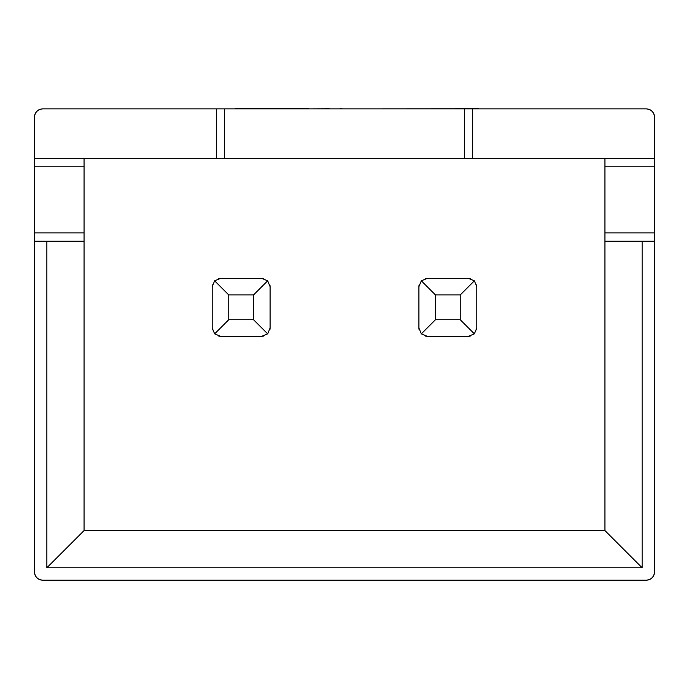 <?xml version="1.0" encoding="UTF-8"?>
<svg xmlns="http://www.w3.org/2000/svg" width="689" height="689" viewBox="0 0 689 689"><rect width="100%" height="100%" fill="white"/><g stroke="black" fill="none" stroke-linecap="round" stroke-linejoin="round"><path stroke-width="1.03" d="M646.282 108.905L472.654 108.905L472.654 158.513L654.55 158.513L654.55 117.173A8.268 8.268 0 0 0 646.282 108.905C651.269 109.43 654.025 112.186 654.55 117.173M216.346 108.905L42.718 108.905A8.268 8.268 0 0 0 34.45 117.173L34.45 158.513L216.346 158.513L216.346 108.905L472.654 108.905M235.225 108.819L308.689 108.819M269.907 284.953A8.268 8.268 0 0 1 270.088 286.667L270.088 328.007A8.268 8.268 0 0 1 269.907 329.712M263.534 336.094A8.268 8.268 0 0 1 261.82 336.275L220.48 336.275A8.268 8.268 0 0 1 218.766 336.094M212.393 329.712A8.268 8.268 0 0 1 212.212 328.007L212.212 286.667A8.268 8.268 0 0 1 212.393 284.953M218.766 278.58A8.268 8.268 0 0 1 220.48 278.399L261.82 278.399A8.268 8.268 0 0 1 263.534 278.58M476.607 284.953A8.268 8.268 0 0 1 476.788 286.667L476.788 328.007A8.268 8.268 0 0 1 476.607 329.712M470.234 336.094A8.268 8.268 0 0 1 468.52 336.275L427.18 336.275A8.268 8.268 0 0 1 425.466 336.094M419.093 329.712A8.268 8.268 0 0 1 418.912 328.007L418.912 286.667A8.268 8.268 0 0 1 419.093 284.953M425.466 278.58A8.268 8.268 0 0 1 427.18 278.399L468.52 278.399A8.268 8.268 0 0 1 470.234 278.58M42.718 580.181L646.282 580.181A8.268 8.268 0 0 0 654.55 571.913L654.55 241.193L642.148 241.193L642.148 567.779L46.852 567.779L46.852 241.193L34.45 241.193L34.45 571.913A8.268 8.268 0 0 0 42.718 580.181C37.731 579.656 34.975 576.9 34.45 571.913M34.45 241.193L34.45 158.513M654.55 158.513L654.55 166.781L604.942 166.781L604.942 158.513M84.058 158.513L84.058 530.573L604.942 530.573L604.942 232.925L654.55 232.925L654.55 166.781M654.55 232.925L654.55 241.193M604.942 232.925L604.942 166.781M472.654 158.513L216.346 158.513M604.942 241.193L642.148 241.193M46.852 241.193L84.058 241.193M84.058 530.573L46.852 567.779M604.942 530.573L642.148 567.779M34.45 117.173C34.975 112.186 37.731 109.43 42.718 108.905M654.55 571.913C654.025 576.9 651.269 579.656 646.282 580.181M228.748 294.935L228.748 319.739L253.552 319.739L253.552 294.935L228.748 294.935L214.632 280.819L212.212 286.667M220.48 278.399L214.632 280.819M270.088 286.667L267.668 280.819L253.552 294.935M267.668 280.819L261.82 278.399M212.212 328.007L214.632 333.855L220.48 336.275M228.748 319.739L214.632 333.855M261.82 336.275L267.668 333.855L253.552 319.739M267.668 333.855L270.088 328.007M435.448 294.935L435.448 319.739L460.252 319.739L460.252 294.935L435.448 294.935L421.332 280.819L418.912 286.667M427.18 278.399L421.332 280.819M476.788 286.667L474.368 280.819L460.252 294.935M474.368 280.819L468.52 278.399M418.912 328.007L421.332 333.855L427.18 336.275M435.448 319.739L421.332 333.855M468.52 336.275L474.368 333.855L460.252 319.739M474.368 333.855L476.788 328.007M340.314 108.905L330.427 108.905M340.314 108.819L343.57 108.905M329.333 108.819L310.36 108.905M211.222 108.905L233.924 108.905M364.515 108.905L478.898 108.819M464.386 158.513L464.386 108.905M224.614 108.905L224.614 158.513M84.058 166.781L34.45 166.781M34.45 232.925L84.058 232.925"/></g></svg>
